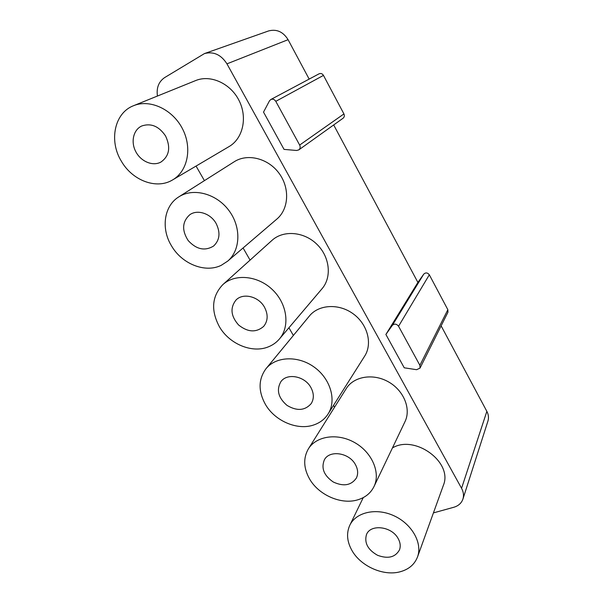 <?xml version="1.0" encoding="UTF-8"?>
<svg xmlns="http://www.w3.org/2000/svg" width="603" height="603" viewBox="0 0 603 603"><rect width="100%" height="100%" fill="white"/><g stroke="black" fill="none" stroke-linecap="round" stroke-linejoin="round"><path stroke-width="0.9" d="M398.101 538.471C400.317 542.451 400.784 546.235 399.51 549.83C395.327 557.315 388.023 559.139 377.584 555.303C367.868 549.808 364.159 542.911 366.466 534.62C370.408 523.788 391.671 526.223 398.101 538.471M352.114 550.78C360.941 566.277 383.297 576.272 399.842 571.855C408.766 569.488 414.683 564.446 417.6 556.712C422.613 542.79 411.668 523.69 393.759 515.678C375.925 507.5 355.74 512.279 349.695 525.484C346.228 533.436 347.034 541.871 352.114 550.78M355.363 464.491C358.001 469.307 358.348 473.815 356.396 478.013C351.263 485.423 343.567 486.757 333.316 482.023C323.984 475.631 320.992 468.245 324.339 459.878C329.381 449.763 349.047 452.551 355.363 464.491M309.618 479.031C318.799 495.153 341.404 505.013 357.858 499.797C365.478 497.452 370.898 492.953 374.116 486.304C380.742 472.413 371.825 452.077 354.504 442.481C337.273 432.72 316.062 436.014 308.261 449.062C303.121 458.265 303.573 468.26 309.618 479.031M310.854 387.45C314.027 393.367 314.14 398.756 311.193 403.611C304.937 410.681 296.864 411.276 286.998 405.374C278.284 397.852 276.234 389.975 280.847 381.729C286.975 372.722 304.734 375.993 310.854 387.45M265.403 404.387C274.976 421.18 297.822 430.881 314.178 424.814C320.246 422.65 324.927 418.964 328.22 413.748C336.76 400.256 330.482 378.692 314.148 367.076C297.927 355.303 275.752 356.358 265.893 368.832C258.34 379.34 258.174 391.196 265.403 404.387M264.461 307.153C268.282 314.517 268.011 320.932 263.654 326.404C256.154 332.788 247.795 332.313 238.584 324.987C230.806 316.145 229.947 307.832 235.999 300.038C243.047 292.553 258.627 296.367 264.461 307.153M219.379 326.683C229.366 344.177 252.446 353.712 268.682 346.717C272.971 344.961 276.581 342.338 279.513 338.856C290.224 326.298 287.224 303.686 272.413 289.651C257.737 275.481 234.869 273.43 222.741 284.714C211.857 296.359 210.733 310.341 219.379 326.683M216.07 223.389C220.63 232.6 219.794 240.152 213.575 246.054C204.839 251.308 196.367 249.469 188.159 240.529C181.661 230.263 182.196 221.678 189.749 214.766C197.347 209.143 210.598 213.432 216.07 223.389M171.418 245.715C181.842 263.971 205.171 273.302 221.256 265.312L227.685 261.137C240.627 250.2 241.441 226.969 228.763 210.304C216.258 193.51 193.201 187.495 178.79 196.887C163.933 205.955 160.888 228.582 171.418 245.715M165.546 135.939C170.89 147.396 169.337 156.117 160.888 162.079C152.83 166.518 141.012 161.619 135.848 151.783C130.557 142.014 133.308 129.69 141.856 125.944C151.067 122.914 158.958 126.246 165.546 135.939M121.407 161.287C132.306 180.335 155.876 189.448 171.78 180.387L172.692 179.867C187.676 171.222 192.5 148.021 182.475 128.771C172.639 109.429 150.079 98.862 133.662 105.661C114.336 112.851 108.728 140.951 121.407 161.287M133.662 105.661L195.719 80.538C210.711 74.35 230.745 83.561 239.142 100.716C247.712 117.789 242.858 138.6 229.117 146.544L172.692 179.867M178.79 196.887L234.22 161.755C247.471 153.147 268.086 158.272 278.993 173.189C290.043 187.993 288.852 208.917 276.943 219.002L227.685 261.137M222.741 284.714L271.961 240.409C283.184 229.992 303.754 231.499 316.696 244.079C329.766 256.524 332.057 276.958 322.168 288.573L279.513 338.856M265.893 368.832L309.279 316.138C318.452 304.568 338.479 303.196 352.891 313.598C367.408 323.856 372.722 343.378 364.8 355.906L328.22 413.748M308.261 449.062L346.16 388.731C353.456 376.558 372.677 373.076 388.053 381.639C403.52 390.035 411.269 408.472 405.103 421.422L374.116 486.304M392.432 447.946C414.804 434.303 453.117 462.267 443.401 485.264L417.6 556.712M433.421 512.904L453.803 507.266C458.514 505.864 461.566 503.075 462.976 498.907C463.978 495.455 463.503 491.92 461.566 488.294L226.954 63.85C221.075 54.669 213.583 51.24 204.492 53.561L164.574 77.629C158.695 81.714 156.313 87.85 157.436 96.035M204.492 53.561L268.606 30.934C276.649 28.854 283.146 31.771 288.083 39.685L309.158 79.091M284.043 149.393L296.593 150.479L298.794 149.891C300.256 148.624 300.543 147.011 299.653 145.052L275.79 101.342C274.455 99.329 272.797 98.726 270.807 99.518L269.451 100.889L263.526 112.113L284.043 149.393M270.807 99.518L319.062 73.822C320.849 73.099 322.319 73.619 323.464 75.39L343.929 113.929C344.69 115.663 344.403 117.095 343.077 118.233L298.794 149.891M385.89 334.461L404.236 367.8L416.583 369.699L420.027 368.109L419.884 365.312L398.56 326.253C396.54 323.773 394.46 323.479 392.327 325.379L385.89 334.461L417.902 282.43L423.766 274.116C425.695 272.36 427.55 272.586 429.321 274.795L447.848 309.701L447.946 312.233L420.027 368.109M333.685 124.949L417.902 282.43M441.132 325.869L486.855 411.367C488.528 414.593 488.905 417.773 487.985 420.924L462.976 498.907M334.559 407.191L333.519 405.374M293.36 335.472L288.927 327.753M250.072 260.119L243.092 247.961M204.417 180.644L196.05 166.074M226.954 63.85L288.083 39.685M275.79 101.342L323.464 75.39M299.653 145.052L343.929 113.929M392.327 325.379L423.766 274.116M398.56 326.253L429.321 274.795M419.884 365.312L447.848 309.701M461.566 488.294L486.855 411.367M363.262 497.603L349.695 525.484"/></g></svg>
